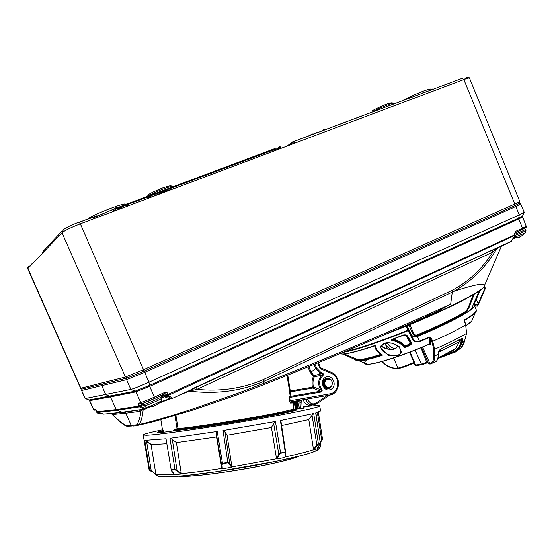 <?xml version="1.0" encoding="UTF-8"?>
<svg xmlns="http://www.w3.org/2000/svg" width="554" height="554" viewBox="0 0 554 554"><rect width="100%" height="100%" fill="white"/><g stroke="black" fill="none" stroke-linecap="round" stroke-linejoin="round"><path stroke-width="0.83" d="M129.297 203.186L275.116 148.465L275.483 149.185L128.964 203.983M129.574 203.733L117.365 208.671L117.213 207.805L129.179 202.965L129.574 203.733M115.447 207.944L116.659 207.487L117.053 208.256L113.819 210.527L113.528 209.71L115.447 207.944L115.758 208.747M30.027 266.197L29.03 265.906L27.984 268.33M62.124 232.652L63.357 229.758C65.725 227.826 70.919 225.298 78.931 222.175L80.316 223.864M281.037 148.354L279.396 146.935L273.267 151.277M174.281 188.512L163.977 191.587L152.073 196.871M121.368 208.422L104.796 214.654M291.639 142.821L291.515 142.461L292.131 142.475M305.78 137.032L291.993 142.129M420.147 94.104L327.587 128.77M421.158 93.73L420.119 94.042M428.54 90.953L421.054 93.46M431.732 89.762L431.573 89.36L429.689 90.524M432.688 89.402L432.494 89.014L431.573 89.36M33.552 262.506L32.402 263.192L33.018 263.067M96.036 217.21L97.213 216.081C97.539 215.617 96.458 215.831 93.972 216.732L94.159 218.657M97.213 216.081L96.091 217.064M323.432 130.405L323.238 129.913L323.813 129.698L324.042 130.176M323.827 129.726L325.073 129.788M323.238 129.913L321.368 131.18M317.026 132.815L316.833 132.33L315.032 133.562M317.691 132.558L317.47 132.094L316.833 132.33M318.502 132.254L317.47 132.094M312.643 134.456L312.421 133.971L308.169 136.139M313.966 133.957L312.421 133.971M463.843 79.575C467.465 78.232 469.363 77.754 469.522 78.149L519.867 201.725L143.541 369.691L125.426 377.032L80.621 388.299L27.735 268.704L62.013 232.756C64.756 230.519 70.864 227.549 80.351 223.851L463.843 79.575L514.86 204.211M81.798 389.171L126.824 378.119L143.95 371.194L514.943 205.603L519.666 203.235L519.223 202.162M81.583 388.084L82.054 389.164L81.833 390.466L126.589 379.67L144.698 372.357L143.334 369.781M119.158 208.782L118.21 209.606M85.115 398.561L130.917 389.42C134.207 388.506 140.231 386.096 148.978 382.205L519.271 214.91L524.229 212.327L520.802 204.004M159.822 193.955L166.622 191.393M97.352 411.705L116.208 409.572L110.419 396.92L89.679 400.604L89.097 400.023L109.789 396.283L110.419 396.92L135.917 391.879L140.834 402.661L154.365 397.176L149.739 386.394L135.917 391.879L135.148 391.138L149.448 385.459L148.978 382.205L144.698 372.357L515.802 206.49L520.795 203.983L519.59 203.346M93.557 409.503L95.8 409.454L98.037 412.356L116.929 410.251L139.449 406.865L138.666 406.13L140.273 405.48L139.871 404.005L138.825 403.97L140.868 403.527M514.444 204.398L515.802 206.49L519.271 214.91L518.689 218.117L522.512 216.198L522.588 216.974L518.807 218.969L522.498 228.227L526.217 226.261L522.595 216.995M148.95 407.315L144.172 409.115L139.94 407.038L140.758 405.66L140.273 405.48L139.456 406.865L144.172 409.115L145.245 408.651L141.055 406.588L116.79 410.189L116.208 409.572L138.666 406.13L143.382 403.818M116.79 410.189L97.913 412.301L96.375 410.036M138.576 405.944L138.098 403.264L140.834 402.661L141.568 403.374L142.683 403.36L154.559 398.534L154.365 397.176L164.496 392.523L164.677 393.88L154.594 398.52M164.711 393.866L165.688 393.832L166.505 394.621L168.312 394.323L514.313 235.021L514.763 234.757L514.195 234.737L514.832 232.985M170.646 398.728L169.607 398.755L171.311 398.464L169.6 398.755L164.628 396.775L167.481 396.283L171.304 398.464L172.467 398.028L168.651 395.847L167.481 396.283L166.706 395.528L168.651 395.847L168.589 395.265L166.643 394.947L166.706 395.528L163.866 396.02L163.562 395.321L168.312 394.323L168.589 395.265L514.839 235.381M98.003 412.342L98.557 412.536M191.095 389.407L497.132 247.797L495.311 249.03L494.861 250.45L492.714 252.174L492.769 250.207L495.643 248.531M145.868 402.232L158.098 396.886M162.959 394.649L163.562 395.321L161.082 396.131M144.386 409.171L122.199 412.176L116.832 410.202M103.75 414.094L98.46 412.508M109.45 413.589L103.66 414.067L108.944 413.582M519.867 229.931L522.63 228.954M517.187 231.877L523.835 228.795M514.514 236.336L514.735 235.935M191.019 389.794L492.928 249.861M193.034 388.569L190.417 390.051M497.132 247.797L511.328 241.302M142.724 409.406L140.882 411.165L125.834 413.187L131.222 425.424L136.644 424.849C138.791 422.086 140.204 417.522 140.882 411.165L139.227 409.891M170.064 398.845L159.504 402.668M125.01 425.493L125.993 425.583C121.977 423.298 117.476 419.593 112.504 414.475L111.596 413.519L124.879 412.176L125.834 413.187L112.504 414.475L111.153 413.36M189.669 390.397L193.9 388.541L192.924 388.963L193.298 390.224L196.926 389.379C220.7 391.713 242.846 388.444 263.351 379.573L451.981 290.365C468.649 281.626 482.229 268.891 492.714 252.174L196.926 389.379L196.58 387.011M193.298 390.224L189.295 391.11L188.859 390.778M171.311 398.464L172.433 398.381L171.311 398.464M496.883 248.213L510.878 241.724L514.32 236.454L514.195 234.737M497.236 248.033L494.861 250.45M146.796 407.197L149.995 407.19M156.276 404.815L154.358 405.86L147.253 407.148C152.267 405.431 156.886 403.388 161.11 401.027L161.643 400.473M263.351 379.573L263.822 381.387C240.817 391.186 215.977 394.427 189.295 391.11L179.815 394.96M170.833 398.541L158.894 403.18M159.538 402.633L169.607 398.755L160.175 402.031M96.694 412.169L97.767 413.18L101.264 413.346L97.684 413.146M98.972 413.36L100.087 413M111.853 414.06L111.846 414.06C118.03 420.299 122.545 424.191 125.391 425.728L127.24 426.317M127.143 425.631L131.222 425.424L131.783 426.033L127.697 426.234L126.437 426.123L125.993 425.583L128.694 426.303M514.804 235.568C521.286 233.033 525.005 231.343 525.961 230.506L525.247 232.999L513.807 237.555M514.237 237.68L519.278 237.271L522.464 235.457L525.58 232.666M499.383 247.042L496.73 248.739C485.692 267.672 470.872 282.125 452.279 292.103L450.665 304.174L431.552 314.499L417.931 320.06M156.29 404.849L155.48 405.189M146.99 407.225L153.874 406.304L154.358 405.86M135.495 425.056L137.087 425.749L137.967 425.611L136.644 424.849L139.435 424.468C141.367 420.874 142.62 415.825 143.195 409.337M137.967 425.611L132.794 426.109M451.981 290.365L452.279 292.103L263.822 381.387L263.33 384.878L236.821 394.96L193.616 409.815L153.804 421.656L138.604 425.237L139.435 424.468C151.754 421.642 170.126 416.276 194.544 408.367L235.789 394.053L263.891 383.333C331.77 356.416 394.033 330.032 450.665 304.174L438.221 310.967C384.788 335.156 326.493 359.788 263.33 384.878L262.825 385.148M522.464 235.457L520.995 236.136M517.817 237.624L513.378 238.199M430.195 314.582L438.2 310.981L431.649 313.993L431.552 314.499M175.923 415.348L178.042 428.699C194.316 427.023 224.619 422.363 245.214 418.817C268.274 414.863 289.977 410.535 293.288 408.963L294.195 409.579C292.782 410.729 276.619 414.067 245.706 419.572C214.807 424.883 186.933 428.727 177.502 429.599L174.849 430.015L174.905 429.177L177.065 428.838L174.967 415.639M293.024 401.477L292.519 402.744L290.705 403.167L289.451 400.867L288.918 395.722L289.527 391.124L287.034 375.411M163.153 431.074L163.977 432.182L173.125 430.984L174.905 429.177M409.918 324.637L408.921 325.046L413.152 334.623L413.942 333.889L415.735 335.128L417.017 334.935C439.149 325.676 455.54 317.712 466.184 311.05L468.262 307.56L473.234 294.749M484.515 286.279L485.29 288.613L484.792 288.44L485.297 288.163L484.515 286.279M314.014 364.435L315.725 368.452L316.611 368.078L320.752 372.33L322.103 372.904L321.68 373.756L318.841 374.345L320.33 373.181L315.725 368.452L311.133 372.066L313.959 375.799L318.841 374.345L319.194 375.751L314.27 376.907L313.959 375.799L313.391 376.519L314.27 376.907C312.885 380.12 312.601 383.493 313.412 387.004L312.477 387.232L312.768 388.091L313.412 387.004L320.828 389.815C321.992 390.771 321.826 391.249 320.351 391.249L320.641 392.114L289.645 397.447L290.164 400.736L291.709 401.726L290.705 403.167M308.8 366.575L311.133 372.066L310.254 372.447L307.906 366.942M288.925 397.578L289.645 397.447L289.929 396.47L320.351 391.249L312.768 388.091L290.559 391.858L290.275 390.992L289.527 391.124L290.559 391.858L289.929 396.47L288.918 395.722M177.502 429.599L178.042 428.699L177.065 428.838L177.107 429.655M332.892 393.977L329.699 395.12L292.152 401.629M162.717 431.081L158.174 431.885L162.641 431.58L163.257 430.687M163.977 432.182L160.12 432.812L157.571 432.397M198.166 427.799L173.534 430.936L174.849 430.015C183.983 429.225 212.937 425.278 245.761 419.648C278.468 413.81 295.289 410.341 296.203 409.219L297.082 409.725C295.774 411.497 240.027 421.816 199.765 427.57M173.534 430.936L173.125 430.984M162.46 429.828C150.002 432.439 143.583 434.142 143.202 434.959L146.152 435.271C156.263 435.056 199.925 428.969 243.968 421.49C288.059 414.018 320.274 407.273 319.755 405.923C319.506 405.299 314.257 405.563 304.014 406.719M199.765 427.813L198.207 428.083L198.124 427.549L199.717 427.286L198.124 427.549M293.793 409.205L295.344 408.935L294.139 401.283M304.236 408.104L303.994 406.615L304.243 408.104L300.801 408.741L301.251 400.05M297.283 400.743L299.707 408.831L300.801 408.741M299.707 408.831L298.357 408.783L297.027 400.798M295.67 409.143L298.357 408.783M163.056 432.321L162.564 431.587C161.581 431.635 161.768 431.49 163.118 431.151M384.982 343.245L387.329 349.041M384.822 348.106L381.194 345.419M474.501 301.888L475.72 299.174L474.494 301.895M474.266 294.132L469.065 307.512L466.288 312.096C455.7 318.744 439.405 326.666 417.397 335.869L415.452 336.16L413.152 334.623M409.974 324.893L413.942 333.889M322.103 372.904C323.633 373.694 323.806 374.705 322.615 375.937C319.028 379.975 318.688 384.407 321.604 389.247C322.587 390.729 322.269 391.685 320.641 392.114M289.451 400.867L330.011 393.825C339.429 392.675 340.585 376.81 331.534 373.465L320.974 368.957L319.672 367.621L320.212 367.205M330.87 389.42C323.945 392.904 318.688 380.556 325.69 377.239C332.615 373.818 337.822 386.076 330.87 389.42M322.615 375.937L321.936 375.273C323.224 374.552 323.134 374.047 321.68 373.756L320.33 373.181L320.752 372.33M321.604 389.247L320.828 389.815C317.594 384.524 317.968 379.677 321.936 375.273L319.194 375.751M296.203 409.219L294.195 409.579M158.174 431.885L157.53 432.716M160.12 432.812L160.743 431.919L161.069 432.674M143.209 434.987L149.116 469.889L149.656 470.159L144.781 440.361L166.027 438.761L171.172 469.806L171.498 470.187L174.974 469.861L176.719 470.713L177.017 470.36L174.939 469.342L169.967 438.283L217.23 431.49L222.479 463.317L222.763 463.65L227.888 462.853L223.047 430.569L275.414 421.511L280.656 453.324L285.199 452.002L280.379 420.569L313.689 413.464L318.432 444.045L320.212 443.373L319.665 444.523L320.164 443.435M171.498 470.187L171.782 471.163L171.2 469.868L174.939 469.342M318.446 443.692L320.309 443.034L315.669 412.924L320.531 410.909M318.418 412.585L322.511 439.059L321.874 440.679M415.452 336.16L415.735 335.128L417.086 335.108L417.397 335.869M467.306 310.953L466.863 310.295L466.253 311.216C455.61 317.885 439.218 325.849 417.086 335.108L417.017 334.935M480.089 290.324L474.279 304.042L474.48 304.499L477.77 304.555L478.171 303.821L478.67 303.994L477.749 305.843L476.807 306.189M397.433 345.599C397.218 351.79 383.569 349.609 381.076 345.599M329.63 378.825L326.818 378.334C321.895 378.888 321.798 387.44 326.715 388.416L329.658 388.112L330.759 387.343M149.656 470.159L149.116 469.889M322.511 439.059L321.756 440.361L317.567 413.796M322.497 439.398L321.812 440.527M316.286 416.927L320.856 445.838M318.411 443.539L316.867 444.973L312.034 415.244L313.689 413.464M318.432 444.045L317.213 445.388L316.95 445.146M281.598 425.583L308.786 419.6L312.034 415.244M280.379 420.569L281.037 421.906L285.76 452.777L285.497 453.373L285.005 452.417M285.192 451.835L285.774 452.978M280.449 452.826L278.78 454.238L273.628 423.318L275.414 421.511M280.656 453.324L279.327 454.661L278.863 454.419M223.047 430.569L224.952 431.753L227.064 435.271L271.439 427.543L273.628 423.318M228.013 462.285L229.695 463.31L229.301 463.705L227.888 462.853M224.952 431.753L229.695 463.31M222.431 463.158L221.503 464.391L216.268 433.138L217.23 431.49M222.763 463.65L222.036 464.841L221.565 464.577M169.967 438.283L172.308 439.426L176.421 442.618L216.538 436.94L216.268 433.138M177.017 470.36L172.308 439.426M174.946 469.508L174.974 469.861M144.781 440.361L151.048 444.647L166.851 443.712M149.635 470.007L151.27 471.108L149.836 470.478M146.623 441.566L151.27 471.108M151.2 471.392L149.809 470.457M292.761 401.698L293.696 401.892L293.537 407.619M296.002 400.964L297.463 403.063M295.878 401.442L295.621 403.312L297.491 403.229M296.556 400.867L296.432 401.325M296.438 401.484L296.238 403.478L297.526 403.451L297.546 408.921M303.253 399.704C304.084 402.543 305.808 404.378 308.426 405.203L311.237 405.334L303.253 406.74L303.502 408.263M392.405 349.609C389.317 348.93 387.08 347.046 385.681 343.951L385.349 343.155M476.218 299.34L478.171 303.821L484.792 288.44L484.106 286.785M382.669 335.509L406.511 326.057M407.093 325.918L411.56 334.907C412.785 336.7 414.752 337.227 417.446 336.493L412.668 336.029M407.086 325.946L408.686 329.845L408.18 330.676L407.979 330.219L408.686 329.845L412.938 338.48C413.886 340.828 416.047 341.735 419.426 341.202L417.446 336.493C450.921 322.753 477.548 307.941 474.425 305.337M380.778 347.794C383.34 352.351 382.662 350.661 383.811 351.949L387.35 354.186L392.454 355.834L397.17 355.654C401.83 353.12 399.351 354.138 400.694 351.409L399.974 348.521L397.841 345.918L391.879 343.196C387.585 342.898 384.898 343.037 383.804 343.612C380.626 345.904 379.622 347.296 380.778 347.794L380.778 347.787M485.29 288.613L478.67 303.994L485.297 288.163M478.67 303.994L478.365 304.693L477.77 304.555L476.973 306.127L477.479 306.133L476.973 306.127M320.351 442.584L321.756 440.361M317.213 445.388L313.751 450.014L316.909 448.872L319.665 444.523M308.786 419.6L313.509 449.46L316.867 444.973M285.76 453.068L285.116 456.711M313.751 450.014L313.509 449.46M279.327 454.661L276.979 459.079L284.846 457.417L285.497 453.373M271.439 427.543L276.501 458.525L278.78 454.238M227.064 435.271L231.877 466.634L231.537 467.334L229.301 463.705M276.979 459.079L276.501 458.525M229.709 463.102L231.877 466.634M222.036 464.841L222.299 468.774L231.537 467.334M216.538 436.94L221.759 468.213L221.503 464.391M176.421 442.618L181.297 473.656L181.089 474.051L176.719 470.713M222.299 468.774L221.759 468.213M177.051 470.159L181.283 473.4M171.782 471.163L174.78 474.605L181.089 474.051M151.048 444.647L155.896 474.363L154.885 473.975M174.78 474.605L174.42 474.189M151.284 470.921L155.861 474.12M297.609 401.221L300.995 400.916M387.412 342.871C389.206 346.569 391.983 348.445 395.75 348.48M473.525 304.153L476.849 306.189L474.626 304.783L474.12 305.06M419.607 341.652L419.426 341.202L429.392 336.977L431.303 338.148L430.5 338.418L430.555 344.159L429.627 343.951L429.544 337.448L419.607 341.652C415.909 342.455 413.519 341.666 412.439 339.297L412.938 338.48L411.29 334.45M464.418 321.777L464.384 320.925M397.384 355.993L400.791 353.459C401.041 352.309 402.377 353.265 399.122 346.61C392.488 342.081 386.983 342.649 386.339 342.85C386.263 342.275 384.137 343.715 379.94 347.185L388.735 355.481L397.384 355.993M358.909 360.467L356.644 359.664M345.017 354.615L343.882 353.985M339.685 353.798L342.559 354.068C348.127 353.743 358.708 350.966 374.296 345.731L375.986 346.506L375.993 347.095C376.422 349.927 378.493 352.483 382.205 354.768L382.17 355.426L381.637 354.588M354.941 359.456L342.607 354.068L355.585 359.705M392.156 339.339L403.52 334.955L406.11 334.851L407.564 335.932L411.303 342.455L411.407 344.034L409.773 345.571L405.016 347.4L403.783 347.178C401.802 344.249 398.409 342.123 393.61 340.8L392.592 340.572C391.242 340.315 391.096 339.907 392.156 339.339L403.651 335.073L405.646 334.969L406.574 335.509L410.618 342.414L410.715 343.757L409.551 345.128L404.787 346.97L404.316 346.679C402.315 343.681 398.838 341.499 393.88 340.135L393.61 340.8M316.964 448.782L319.686 444.502M327.421 387.509L327.428 387.495C324.492 386.173 323.668 383.964 324.942 380.875L326.514 379.442L327.733 379.095M464.404 321.736L464.425 320.475L465.866 324.9L464.46 321.881M431.303 338.148L432.646 341.299L434.655 349.235L434.696 356.042C434.703 359.331 434.073 361.617 432.806 362.905L436.282 361.388C437.549 360.114 438.207 357.815 438.256 354.477L438.276 352.76C438.533 350.959 439.807 349.463 442.092 348.286L460.838 338.958C462.465 338.189 463.109 338.716 462.77 340.537L462.292 342.462L458.615 349.56L452.389 353.12L451.572 352.753L452.327 353.133M460.838 338.958L461.745 338.979L461.24 342.365L462.292 342.462L464.647 341.001C463.65 344.179 462.479 346.458 461.129 347.822L464.536 341.132L466.565 333.39L465.727 325.011C457.209 329.921 446.178 335.35 432.646 341.299L431.836 341.569L429.392 336.977M464.391 320.607L464.55 320.302C470.021 317.11 473.608 314.596 475.325 312.74L476.378 311.009M367.766 364.241C376.81 364.539 410.666 352.552 429.419 344.2L429.627 343.951C403.395 355.349 375.425 364.352 367.454 364.255L359.117 360.841L356.042 360.204M375.986 346.506L375.377 346.174L375.37 346.756L375.993 347.095M374.296 345.731L375.3 345.717L375.931 348.798L381.865 355.031C366.055 359.941 357.309 361.527 355.62 359.788L355.488 359.546M382.205 354.768L381.935 354.775C375.446 349.976 376.99 350.107 375.931 348.791M403.783 347.178L404.718 346.52L405.016 347.4M411.407 344.034L410.715 343.757L409.378 344.72L404.378 346.472M406.11 334.851L405.646 334.969M392.592 340.572L392.828 339.927L391.948 339.623L392.322 339.443M392.821 339.249L392.904 339.893L393.88 340.135L392.828 339.927L393.132 339.249C398.596 340.516 402.46 342.767 404.725 346.001L409.164 344.283L409.939 342.372L411.303 342.455M325.911 378.791L328.688 378.486C334.54 379.601 332.712 389.968 326.943 388.271C322.553 385.522 322.213 382.364 325.911 378.791M428.367 363.209L429.641 363.611C432.342 363.292 433.713 360.696 433.761 355.834L433.706 349.034L431.836 341.569M430.555 344.159L430.326 344.581L429.502 344.173M381.838 361.547L384.234 363.445C389.046 367.164 393.617 368.708 397.938 368.085L398.534 367.967C402.917 366.866 408.049 364.989 413.928 362.351M381.228 354.325L381.097 354.318C377.045 351.783 374.926 348.958 374.746 345.834L374.511 345.814C358.971 351.049 348.321 353.798 342.559 354.068L340.772 353.341M340.357 353.514L342.164 353.909M409.939 342.372L406.193 335.849L407.564 335.932M406.193 335.849L403.811 335.135L393.042 339.166M328.854 387.565L327.712 387.461C323.972 385.127 323.674 382.433 326.825 379.393L329.194 379.13C332.144 380.432 332.989 382.648 331.714 385.771L329.969 387.294L327.712 387.461M428.685 344.359L430.326 344.581M452.14 353.175C447.798 354.269 443.089 356.042 438.027 358.48L452.161 353.168C454.245 352.323 454.065 353.438 458.622 349.553L461.129 347.815L457.092 350.924M430.534 363.978L432.806 362.905L430.534 363.978M348.21 353.341C354.276 352.24 363.119 349.74 374.746 345.834L374.636 345.779M354.962 358.84L358.189 359.719C362.482 359.56 370.12 357.759 381.097 354.318L381.602 354.65C365.848 359.546 357.129 361.132 355.453 359.408L355.62 359.788C355.197 360.121 356.367 360.467 359.117 360.841C363.445 360.696 371.132 358.888 382.17 355.426M462.77 340.537L461.447 340.239L461.385 338.909M384.234 363.445L384.275 363.687C387.952 367.136 392.668 368.735 398.416 368.493L399.032 368.375M433.685 362.531L436.282 361.388C437.965 359.234 438.754 356.776 438.65 354.027L434.696 356.042L433.761 355.834M450.88 351.485L455.762 348.591L459.259 341.887L459.765 339.678M459.702 340.066L461.447 340.239L461.004 342.06C459.501 347.704 456.358 351.104 451.572 352.261L451.628 352.739C456.489 351.548 459.695 348.092 461.24 342.365M438.796 351.624L438.65 354.207M455.762 348.591L455.762 348.591C453.996 350.301 452.362 351.271 450.845 351.499M415.084 365.031L421.206 364.345L427.792 361.873M426.947 362.925L428.02 362.413L426.975 362.905L420.964 347.76M416.289 365.515L421.788 364.761M421.982 364.726L426.975 362.905L421.982 364.726M43.337 250.858L44.659 250.353M44.798 250.754L45.934 248.102L62.055 231.129M286.764 146.201L292.872 141.963M293.336 141.706L461.96 78.412L463.767 79.603M32.402 263.192L30.435 265.768M93.972 216.732L79.291 222.244L96.742 216.039L95.904 217.999M289.14 145.3L292.768 142.78L293.128 141.782L294.783 143.181M279.396 146.935L280.393 147.426L276.848 149.926M42.18 253.49L43.302 250.872L43.745 251.461L44.334 251.239M147.662 198.526L152.011 195.569M172.647 187.813L173.665 188.748M93.903 217.653L114.484 208.83M124.546 205.763L127.794 206.005M30.276 265.428L30.879 265.297M292.768 142.78L293.765 143.562M42.956 252.679L43.745 251.461M393.347 104.09L393.146 103.619C393.555 102.241 378.673 108.217 372.537 111.901M148.971 197.328L150.224 197.023M172.592 186.94L172.502 186.726C173.063 184.849 153.347 192.439 148.347 196.04M127.787 205.693L124.906 205.617M117.247 207.792L116.88 207.916M114.623 208.706L93.889 217.577M428.754 90.877L427.023 91.458M80.351 223.851L143.541 369.691M62.013 232.756L125.426 377.032M27.894 268.42L80.877 388.264M390.605 103.896C393.008 102.31 391.242 102.559 385.307 104.63C378.16 107.649 373.728 109.782 372.004 111.029M170.009 186.809C172.446 185.188 170.14 185.507 163.084 187.778C154.241 191.365 149.31 193.734 148.292 194.876M119.152 208.837L123.784 206.074M125.052 204.641C128.715 200.555 88.425 216.559 88.571 218.754M430.167 90.233C432.84 88.328 430.506 88.633 423.173 91.161C413.928 94.886 407.114 98.023 402.73 100.572M126.25 376.789L126.824 378.119L126.589 379.67L130.841 389.434L135.148 391.138L109.713 396.255L105.766 394.711L101.832 385.709L102.352 384.054M81.563 390.466L85.385 398.582L89.028 399.988L135.204 391.159L130.917 389.42M88.841 399.919L89.679 400.604L93.799 409.579L95.143 410.071M524.105 212.501L522.574 216.046M149.448 385.459L518.689 218.117L518.807 218.969L149.739 386.394L149.448 385.459M164.496 392.523C166.103 391.99 167.329 392.481 168.167 393.998M515.144 231.6L522.498 228.227L522.401 229.481L514.978 232.909M138.098 403.264L138.825 403.97L141.568 403.374C142.904 403.658 146.824 401.906 154.628 398.485L164.746 393.832L165.688 393.832L163.707 394.31M95.8 409.454L96.313 410.002L94.305 410.126L93.578 409.551L89.478 400.611M522.325 229.529L525.524 227.853M148.043 407.363L145.162 409.06L137.35 410.057M123.147 412.141L108.806 413.54M143.507 404.448L143.528 404.489C143.86 405.306 162.647 397.017 161.443 396.588L160.404 395.826M137.842 410.133L137.06 410.092M96.251 410.008L96.202 411.082L96.957 410.95M109.941 413.485L109.034 413.519M514.597 234.307C520.989 231.794 524.624 230.139 525.504 229.342L524.146 228.643M172.405 398.409L190.964 389.822M510.74 241.8L497.977 247.693M144.116 405.77L144.954 405.736C148.576 404.912 163.105 398.264 162.003 397.938L161.463 396.629M161.858 397.585L164.628 396.775L163.866 396.02L161.491 396.706M143.486 404.399L140.758 405.66L141.055 406.588L143.888 405.286M124.879 412.176L124.262 411.982M96.202 411.082L96.708 412.197L97.546 412.038M512.699 239.231L514.659 238.31L512.713 239.21M514.126 238.255L512.997 238.781M395.161 330.087C435.943 314.277 478.102 293.662 483.774 287.145C487.548 282.187 477.638 283.551 454.045 291.238M386.221 333.972C409.205 325.288 431.157 315.932 452.085 305.898C470.478 296.736 480.761 290.739 482.943 287.914M287.755 375.12L290.275 390.992L312.477 387.232C311.611 383.506 311.916 379.933 313.391 376.519L310.254 372.447M317.677 362.932L319.672 367.621M316.611 368.078L314.901 364.075M160.058 432.812L160.674 431.919L162.564 431.587L163.188 430.687M385.169 343.196L387.385 348.632L386.976 348.937M320.856 367.877L320.974 368.957M321.029 367.946L331.437 372.378L321.008 367.918M222.479 463.317L228.013 462.451M280.497 452.978L285.199 452.002M466.288 312.096L466.184 311.05M469.065 307.512L468.262 307.56M473.684 303.779L474.279 304.042L473.718 303.696M472.846 305.739L472.333 308.259C468.428 312.553 444.495 325.219 417.356 336.306M331.534 373.465L331.437 372.378M330.011 393.825L329.789 395.092L316.431 403.977L316.196 402.938C312.747 404.953 309.831 403.631 307.442 398.977M293.855 401.338L293.696 401.892M300.794 402.834L298.322 403.063M475.858 305.76L474.549 305.614M317.234 448.366C319.693 447.348 320.904 446.538 320.87 445.922C317.864 453.2 301.106 455.381 276.356 461.288L216.808 471.696L184.738 475.671L172.571 476.634C162.35 477.354 156.436 476.454 154.822 473.933M285.13 456.974C297.858 454.183 307.332 451.759 313.564 449.703M231.877 466.897L276.578 458.774M181.297 473.656C192.792 472.534 206.303 470.803 221.842 468.462M155.896 474.363C158.389 475.041 164.552 475.007 174.378 474.266M293.523 403.589L292.9 403.589M295.67 409.164L295.684 403.305M329.672 395.113L316.306 404.053L311.029 404.926C308.349 404.074 306.611 402.183 305.822 399.254M296.238 403.478L296.258 409.115M385.681 343.951L387.163 342.891M474.397 305.302L475.332 305.51M464.515 319.783C473.268 314.651 477.174 311.334 476.246 309.825L474.556 305.663M367.025 359.636C363.313 362.704 363.459 364.248 367.454 364.255L364.878 363.195M412.439 339.297L408.18 330.676C377.8 342.788 356.056 350.045 342.94 352.434M466.101 325.523L471.71 321.133L472.638 318.979M158.645 476.378C162.128 477.458 177.058 476.862 202.279 473.712C222.521 471.011 242.209 467.867 261.336 464.294C303.62 456.004 314.333 452.161 318.231 449.633M327.282 395.528L316.196 402.938M344.83 351.638C358.583 348.695 379.629 341.555 407.979 330.219L406.373 326.32M465.679 324.907L466.565 333.39C458.4 338.189 447.771 343.473 434.655 349.235L433.706 349.034M476.357 310.06L471.71 321.133L466.136 325.613C469.958 323.114 472.022 321.154 472.313 319.727M409.773 345.571L409.164 344.283M403.52 334.955L404.766 334.858M466.662 332.982L464.64 340.745M422.557 347.102L430.091 364.013L429.641 363.985L430.119 364.02M429.412 344.2L429.516 344.159C403.374 355.467 375.764 364.47 367.454 364.255M398.534 367.967L399.046 368.375L397.938 368.085L393.589 357.96M442.092 348.286L460.575 339.242M438.276 352.76L441.836 348.411M438.65 353.964L438.671 352.247M381.637 361.603L384.324 363.722M178.7 476.211C191.49 477.832 244.002 469.591 261.253 465.886C274.535 463.283 293.198 459.1 299.326 456.039M279.493 454.495L278.593 454.578M399.046 368.375L399.247 368.327C402.259 367.704 407.232 365.889 414.157 362.877C408.43 365.467 403.388 367.302 399.046 368.375M429.295 363.625L428.415 363.334L421.608 347.49M438.678 352.15L459.259 341.887L461.004 342.06M451.572 352.753L443.131 355.543M447.002 353.577L451.441 352.289L450.693 351.589M450.762 351.548L451.572 352.261M416.463 365.501L415.708 365.128L410.092 352.053M415.098 350.114L421.719 364.754L416.172 365.529L415.098 365.065L409.579 352.254M469.314 78.01C468.816 76.507 467.354 76.757 464.945 78.758M281.453 148.195C280.518 146.858 279.867 146.436 279.486 146.907L273.385 151.228M29.964 266.259C27.984 266.363 27.264 267.118 27.797 268.538M33.51 262.554L30.844 265.338M44.784 250.768L44.784 249.224M147.163 197.39L147.634 198.54M370.127 112.801L371.09 112.441M390.66 103.903C391.816 102.739 392.634 102.615 393.105 103.543M147.045 196.525C146.879 196.068 147.475 195.797 148.832 195.721M170.168 186.767C171.131 185.763 171.885 185.715 172.433 186.608M119.138 208.872L124.138 205.929M81.348 388.146L81.805 389.192M85.129 398.596L81.576 390.494L81.86 389.199M170.334 189.184L170.39 189.98M166.906 191.289L159.614 194.032M526.224 226.281C527.366 226.607 526.085 227.673 522.401 229.481L515.047 232.86L514.652 234.474M514.77 234.764L514.521 236.468L510.892 241.71M145.48 407.017L143.528 404.489L143.715 403M140.01 403.942L140.945 403.513M124.816 412.148L140.183 409.759M525.961 230.506L525.517 229.363M162.024 397.98L161.11 401.027L157.004 404.524M145.224 409.018L148.901 407.315M98.91 413.353L101.063 413.291M386.457 333.868C428.838 317.948 477.223 295.213 483.774 287.145L501.432 246.094M517.512 237.708L520.095 236.793M431.247 314.16L429.696 314.804M293.849 409.565L292.63 401.885M162.592 430.652L160.847 419.738M320.316 367.212L318.377 362.641M292.526 402.121L291.085 402.038L291.48 401.747L329.789 395.092C340.301 393.707 341.652 376.242 331.555 372.426M471.412 309.077L479.189 290.975M320.323 367.219L320.891 367.87M320.537 410.957L319.755 405.923M199.717 427.286L199.8 427.813M326.036 378.735L325.44 378.818M316.119 415.832L318.896 411.913M171.172 469.806L171.511 470.942M151.588 444.696L145.716 440.437M149.746 470.388L149.171 470.034M295.954 400.971L295.836 401.387M387.385 348.639L387.523 349.096M399.566 347.808L399.981 348.528M478.365 304.693L477.472 306.133M295.607 409.164L295.829 401.401M316.431 403.977L308.426 405.203M465.962 319.471L466.239 318.772M174.621 474.536L171.602 471.08M405.791 335.018L406.574 335.509M403.624 335.08L391.955 339.616M326.943 388.271L326.424 388.333M377.108 350.647L375.931 348.798M392.454 339.387L391.948 339.623M355.453 359.408L358.189 359.719L344.124 353.964M298.731 456.191C291.875 459.072 279.431 462.285 261.405 465.824C238.739 470.187 218.484 473.31 200.645 475.194C181.954 476.862 183.125 476.281 179.247 476.163M455.762 348.584L438.193 357.898"/></g></svg>

